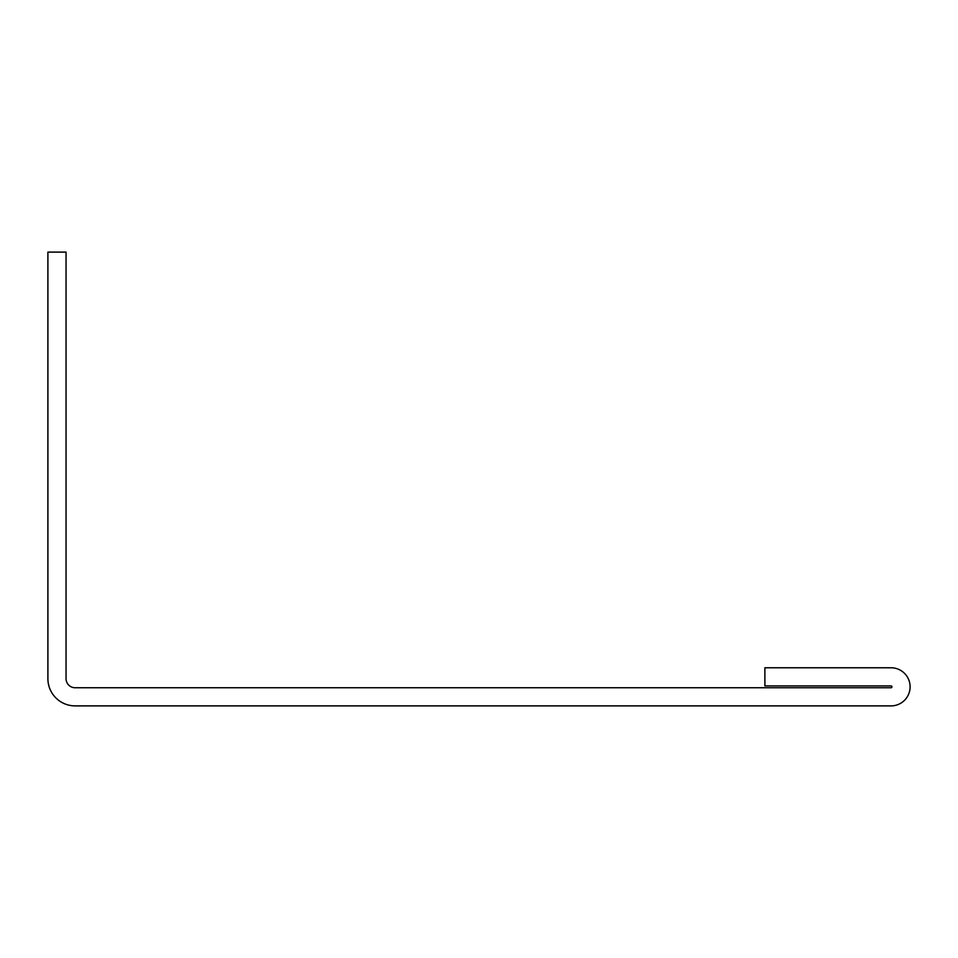 <?xml version="1.0" encoding="UTF-8"?>
<svg xmlns="http://www.w3.org/2000/svg" width="958" height="958" viewBox="0 0 958 958"><rect width="100%" height="100%" fill="white"/><g stroke="black" fill="none" stroke-linecap="round" stroke-linejoin="round"><path stroke-width="1.44" d="M47.9 678.671A27.231 27.231 0 0 0 75.131 705.89L891.036 705.89A19.064 19.064 0 0 0 910.1 686.838A19.064 19.064 0 0 0 891.036 667.774L764.891 667.774L764.891 685.928L891.036 685.928A0.91 0.91 0 0 1 891.946 686.838A0.91 0.91 0 0 1 891.036 687.748L75.131 687.748A9.077 9.077 0 0 1 66.054 678.671L66.054 252.11L47.9 252.11L47.9 678.671"/></g></svg>
